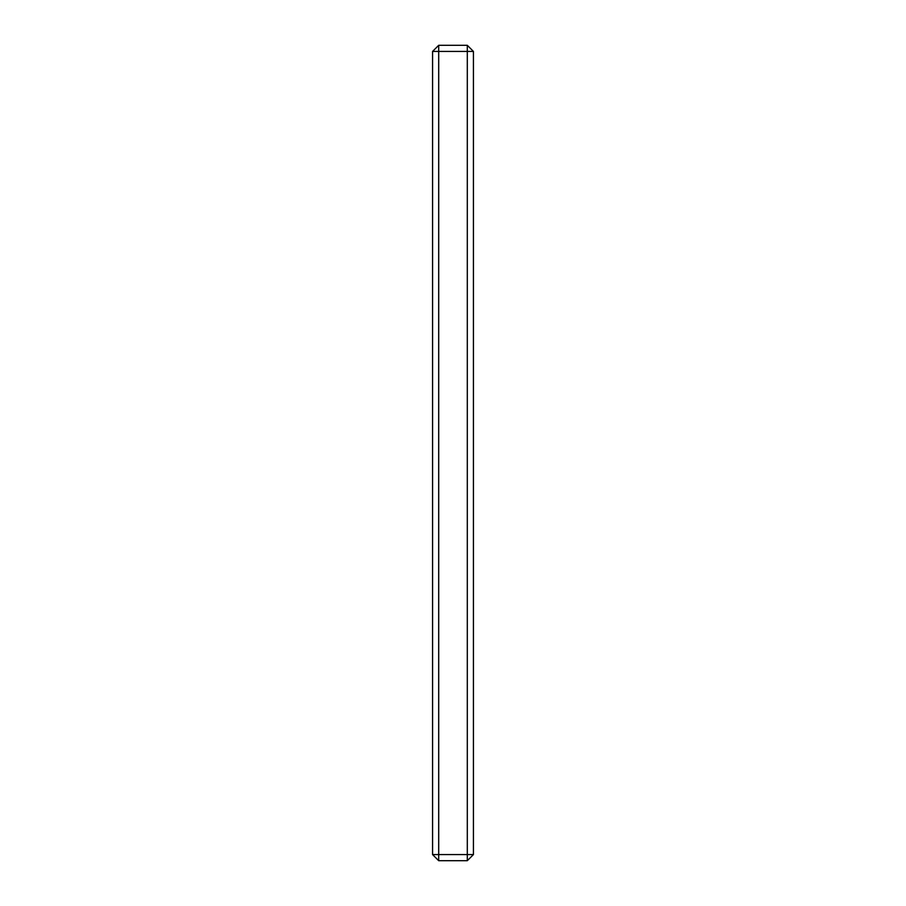 <?xml version="1.0" encoding="UTF-8"?>
<svg xmlns="http://www.w3.org/2000/svg" width="906" height="906" viewBox="0 0 906 906"><rect width="100%" height="100%" fill="white"/><g stroke="black" fill="none" stroke-linecap="round" stroke-linejoin="round"><path stroke-width="1.36" d="M432.57 854.573L432.57 51.427L432.57 854.573L438.697 860.7L467.303 860.7L473.43 854.573L473.43 51.427L467.303 45.3L438.697 45.3L467.303 45.3L467.303 854.573L438.697 854.573L438.697 51.427L473.43 51.427L473.43 854.573L467.303 854.573L467.303 860.7L473.43 854.573L467.303 854.573L467.303 51.427L473.43 51.427L467.303 45.3L467.303 51.427L438.697 51.427L438.697 45.3L432.57 51.427L438.697 51.427L432.57 51.427L438.697 45.3L438.697 854.573L467.303 854.573L467.303 860.7L438.697 860.7L438.697 854.573L432.57 854.573L438.697 854.573L438.697 860.7L432.57 854.573"/></g></svg>
